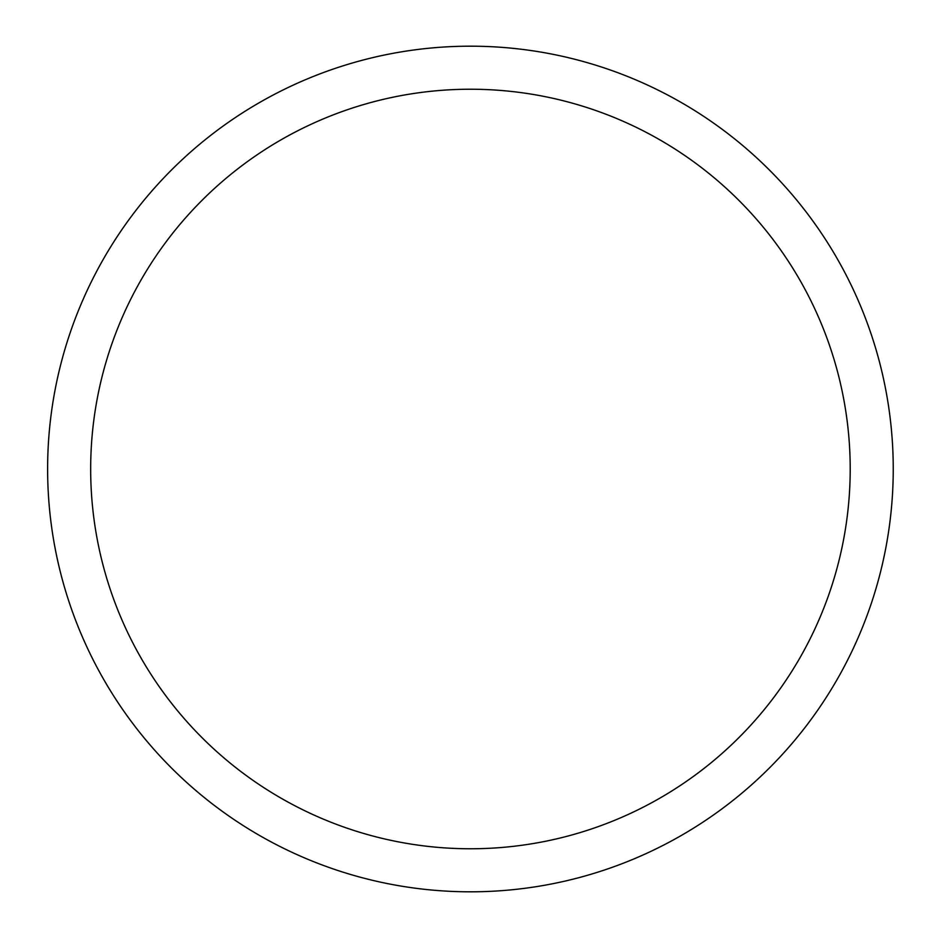 <?xml version="1.0" encoding="UTF-8"?>
<svg xmlns="http://www.w3.org/2000/svg" width="938" height="938" viewBox="0 0 938 938"><rect width="100%" height="100%" fill="white"/><g stroke="black" fill="none" stroke-linecap="round" stroke-linejoin="round"><path stroke-width="1.41" d="M47.615 469A422.815 422.815 0 0 0 681.832 835.172A422.815 422.815 0 0 0 681.832 102.828A422.815 422.815 0 0 0 47.615 469M90.669 469A379.761 379.761 0 0 0 660.317 797.886A379.761 379.761 0 0 0 660.317 140.114A379.761 379.761 0 0 0 90.669 469"/></g></svg>
